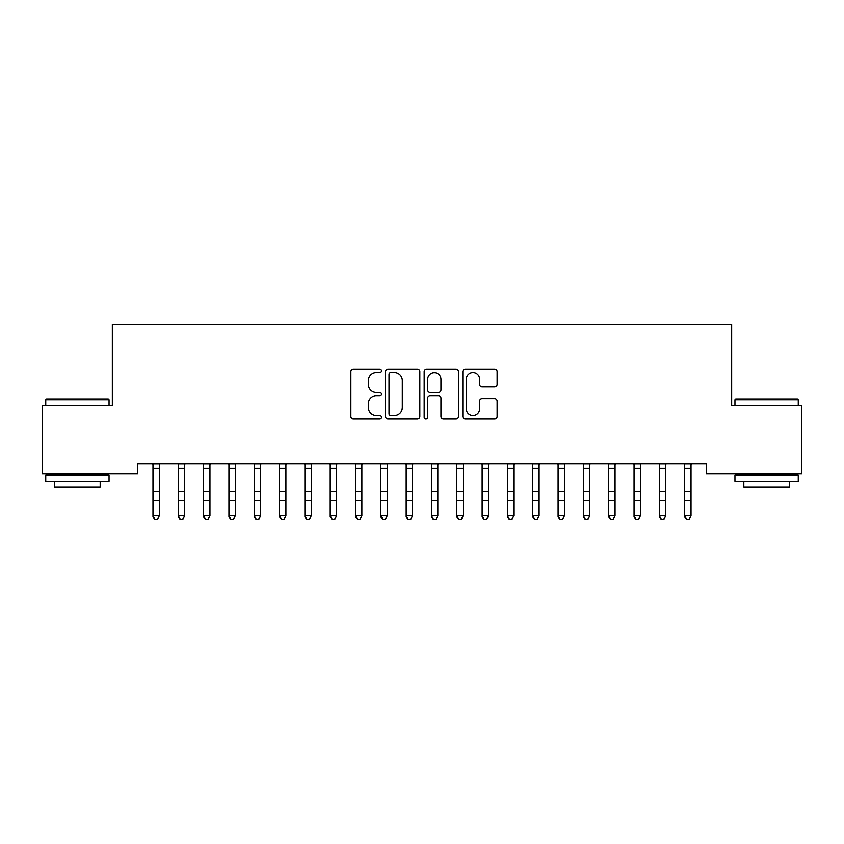<?xml version="1.0" encoding="UTF-8"?>
<svg xmlns="http://www.w3.org/2000/svg" width="844" height="844" viewBox="0 0 844 844"><rect width="100%" height="100%" fill="white"/><g stroke="black" fill="none" stroke-linecap="round" stroke-linejoin="round"><path stroke-width="1.27" d="M381.488 370.938A1.741 1.741 0 0 0 379.747 369.197L353.341 369.197A2.49 2.49 0 0 0 350.861 371.687L350.861 416.419A2.49 2.49 0 0 0 353.341 418.898L379.747 418.898A1.741 1.741 0 0 0 381.488 417.168A1.741 1.741 0 0 0 379.747 415.427L376.329 415.427A7.955 7.955 0 0 1 368.374 407.473L368.374 403.738A7.955 7.955 0 0 1 376.329 395.794L379.747 395.794A1.741 1.741 0 0 0 381.488 394.053A1.741 1.741 0 0 0 379.747 392.312L376.329 392.312A7.955 7.955 0 0 1 368.374 384.358L368.374 380.633A7.955 7.955 0 0 1 376.329 372.679L379.747 372.679A1.741 1.741 0 0 0 381.488 370.938M494.637 386.721A2.49 2.49 0 0 0 497.116 384.231L497.116 371.687A2.49 2.49 0 0 0 494.637 369.197L465.308 369.197A2.49 2.49 0 0 0 462.818 371.687L462.818 416.419A2.49 2.49 0 0 0 465.308 418.898L494.637 418.898A2.49 2.49 0 0 0 497.116 416.419L497.116 401.259A2.49 2.49 0 0 0 494.637 398.769L482.082 398.769A2.49 2.49 0 0 0 479.592 401.259L479.592 408.781A6.646 6.646 0 0 1 472.946 415.427A6.646 6.646 0 0 1 466.299 408.781L466.299 379.325A6.646 6.646 0 0 1 472.946 372.679A6.646 6.646 0 0 1 479.592 379.325L479.592 384.231A2.49 2.49 0 0 0 482.082 386.721L494.637 386.721M706.344 463.683L137.656 463.683L137.656 473.811L42.2 473.811L42.2 405.447L112.336 405.447L112.336 324.423L731.664 324.423L731.664 405.447L801.8 405.447L801.8 473.811L706.344 473.811L706.344 463.683M419.827 371.687A2.49 2.49 0 0 0 417.337 369.197L388.008 369.197A2.49 2.49 0 0 0 385.529 371.687L385.529 416.419A2.49 2.49 0 0 0 388.008 418.898L417.337 418.898A2.49 2.49 0 0 0 419.827 416.419L419.827 371.687M426.663 369.197L455.992 369.197A2.49 2.49 0 0 1 458.471 371.687L458.471 416.419A2.49 2.49 0 0 1 455.992 418.898L443.438 418.898A2.49 2.49 0 0 1 440.948 416.419L440.948 398.273A2.49 2.49 0 0 0 438.469 395.794L430.145 395.794A2.49 2.49 0 0 0 427.655 398.273L427.655 417.168A1.741 1.741 0 0 1 425.914 418.898A1.741 1.741 0 0 1 424.173 417.168L424.173 371.687A2.49 2.49 0 0 1 426.663 369.197M390.751 372.679A1.741 1.741 0 0 0 389.01 374.419L389.01 413.687A1.741 1.741 0 0 0 390.751 415.427L394.348 415.427A7.955 7.955 0 0 0 402.303 407.473L402.303 380.633A7.955 7.955 0 0 0 394.348 372.679L390.751 372.679M440.948 379.452A6.646 6.646 0 0 0 434.301 372.805A6.646 6.646 0 0 0 427.655 379.452L427.655 389.822A2.49 2.49 0 0 0 430.145 392.312L438.469 392.312A2.49 2.49 0 0 0 440.948 389.822L440.948 379.452M152.975 465.002L152.975 515.505L159.305 515.505L157.406 519.577L154.874 519.102L157.406 519.577M159.305 465.002L159.6 463.736L152.68 463.736L152.975 464.474L152.658 463.683M159.305 464.474L159.305 515.505L157.406 519.102M154.874 519.577L152.975 516.707L152.975 515.505L154.874 519.102M178.295 465.002L178.295 515.505L184.625 515.505L182.726 519.577L180.194 519.102L182.726 519.577M184.625 465.002L184.92 463.736L178 463.736L178.295 464.474L177.978 463.683M203.615 465.002L203.615 515.505L209.945 515.505L208.046 519.577L205.514 519.102L208.046 519.577M209.945 465.002L210.24 463.736L203.32 463.736L203.615 464.474L203.298 463.683M184.625 464.474L184.625 515.505L182.726 519.102M180.194 519.577L178.295 516.707L178.295 515.505L180.194 519.102M209.945 464.474L209.945 515.505L208.046 519.102M205.514 519.577L203.615 516.707L203.615 515.505L205.514 519.102M45.745 399.877L46.504 399.117L108.285 399.117L109.045 399.877L45.745 399.877L45.745 405.447M109.045 481.407L45.745 481.407L45.745 475.077L109.045 475.077L109.045 481.407M100.183 481.407L100.183 487.231L54.607 487.231L54.607 481.407M734.955 399.877L735.715 399.117L797.496 399.117L798.255 399.877L734.955 399.877L734.955 405.447M798.255 481.407L734.955 481.407L734.955 475.077L798.255 475.077L798.255 481.407M789.393 481.407L789.393 487.231L743.817 487.231L743.817 481.407M228.935 465.002L228.935 515.505L235.265 515.505L233.366 519.577L230.834 519.102L233.366 519.577M235.265 465.002L235.56 463.736L228.64 463.736L228.935 464.474L228.618 463.683M254.255 465.002L254.255 515.505L260.585 515.505L258.686 519.577L256.154 519.102L258.686 519.577M260.585 465.002L260.88 463.736L253.96 463.736L254.255 464.474L253.938 463.683M235.265 464.474L235.265 515.505L233.366 519.102M230.834 519.577L228.935 516.707L228.935 515.505L230.834 519.102M260.585 464.474L260.585 515.505L258.686 519.102M256.154 519.577L254.255 516.707L254.255 515.505L256.154 519.102M279.575 465.002L279.575 515.505L285.905 515.505L284.006 519.577L281.474 519.102L284.006 519.577M285.905 465.002L286.2 463.736L279.28 463.736L279.575 464.474L279.258 463.683M285.905 464.474L285.905 515.505L284.006 519.102M281.474 519.577L279.575 516.707L279.575 515.505L281.474 519.102M304.895 465.002L304.895 515.505L311.225 515.505L309.326 519.577L306.794 519.102L309.326 519.577M311.225 465.002L311.52 463.736L304.6 463.736L304.895 464.474L304.578 463.683M311.225 464.474L311.225 515.505L309.326 519.102M306.794 519.577L304.895 516.707L304.895 515.505L306.794 519.102M330.215 465.002L330.215 515.505L336.545 515.505L334.646 519.577L332.114 519.102L334.646 519.577M336.545 465.002L336.84 463.736L329.92 463.736L330.215 464.474L329.898 463.683M336.545 464.474L336.545 515.505L334.646 519.102M332.114 519.577L330.215 516.707L330.215 515.505L332.114 519.102M355.535 465.002L355.535 515.505L361.865 515.505L359.966 519.577L357.434 519.102L359.966 519.577M361.865 465.002L362.16 463.736L355.24 463.736L355.535 464.474L355.218 463.683M361.865 464.474L361.865 515.505L359.966 519.102M357.434 519.577L355.535 516.707L355.535 515.505L357.434 519.102M380.855 465.002L380.855 515.505L387.185 515.505L385.286 519.577L382.754 519.102L385.286 519.577M387.185 465.002L387.48 463.736L380.56 463.736L380.855 464.474L380.538 463.683M387.185 464.474L387.185 515.505L385.286 519.102M382.754 519.577L380.855 516.707L380.855 515.505L382.754 519.102M406.175 465.002L406.175 515.505L412.505 515.505L410.606 519.577L408.074 519.102L410.606 519.577M412.505 465.002L412.8 463.736L405.88 463.736L406.175 464.474L405.858 463.683M412.505 464.474L412.505 515.505L410.606 519.102M408.074 519.577L406.175 516.707L406.175 515.505L408.074 519.102M431.495 465.002L431.495 515.505L437.825 515.505L435.926 519.577L433.394 519.102L435.926 519.577M437.825 465.002L438.12 463.736L431.2 463.736L431.495 464.474L431.178 463.683M437.825 464.474L437.825 515.505L435.926 519.102M433.394 519.577L431.495 516.707L431.495 515.505L433.394 519.102M456.815 465.002L456.815 515.505L463.145 515.505L461.246 519.577L458.714 519.102L461.246 519.577M463.145 465.002L463.44 463.736L456.52 463.736L456.815 464.474L456.498 463.683M463.145 464.474L463.145 515.505L461.246 519.102M458.714 519.577L456.815 516.707L456.815 515.505L458.714 519.102M482.135 465.002L482.135 515.505L488.465 515.505L486.566 519.577L484.034 519.102L486.566 519.577M488.465 465.002L488.76 463.736L481.84 463.736L482.135 464.474L481.818 463.683M488.465 464.474L488.465 515.505L486.566 519.102M484.034 519.577L482.135 516.707L482.135 515.505L484.034 519.102M507.455 465.002L507.455 515.505L513.785 515.505L511.886 519.577L509.354 519.102L511.886 519.577M513.785 465.002L514.08 463.736L507.16 463.736L507.455 464.474L507.138 463.683M513.785 464.474L513.785 515.505L511.886 519.102M509.354 519.577L507.455 516.707L507.455 515.505L509.354 519.102M532.775 465.002L532.775 515.505L539.105 515.505L537.206 519.577L534.674 519.102L537.206 519.577M539.105 465.002L539.4 463.736L532.48 463.736L532.775 464.474L532.458 463.683M539.105 464.474L539.105 515.505L537.206 519.102M534.674 519.577L532.775 516.707L532.775 515.505L534.674 519.102M558.095 465.002L558.095 515.505L564.425 515.505L562.526 519.577L559.994 519.102L562.526 519.577M564.425 465.002L564.72 463.736L557.8 463.736L558.095 464.474L557.779 463.683M564.425 464.474L564.425 515.505L562.526 519.102M559.994 519.577L558.095 516.707L558.095 515.505L559.994 519.102M583.415 465.002L583.415 515.505L589.745 515.505L587.846 519.577L585.314 519.102L587.846 519.577M589.745 465.002L590.04 463.736L583.12 463.736L583.415 464.474L583.099 463.683M589.745 464.474L589.745 515.505L587.846 519.102M585.314 519.577L583.415 516.707L583.415 515.505L585.314 519.102M608.735 465.002L608.735 515.505L615.065 515.505L613.166 519.577L610.634 519.102L613.166 519.577M615.065 465.002L615.36 463.736L608.44 463.736L608.735 464.474L608.418 463.683M615.065 464.474L615.065 515.505L613.166 519.102M610.634 519.577L608.735 516.707L608.735 515.505L610.634 519.102M634.055 465.002L634.055 515.505L640.385 515.505L638.486 519.577L635.954 519.102L638.486 519.577M640.385 465.002L640.68 463.736L633.76 463.736L634.055 464.474L633.739 463.683M640.385 464.474L640.385 515.505L638.486 519.102M635.954 519.577L634.055 516.707L634.055 515.505L635.954 519.102M659.375 465.002L659.375 515.505L665.705 515.505L663.806 519.577L661.274 519.102L663.806 519.577M665.705 465.002L666 463.736L659.08 463.736L659.375 464.474L659.058 463.683M665.705 464.474L665.705 515.505L663.806 519.102M661.274 519.577L659.375 516.707L659.375 515.505L661.274 519.102M684.695 465.002L684.695 515.505L691.025 515.505L689.126 519.577L686.594 519.102L689.126 519.577M691.025 465.002L691.32 463.736L684.4 463.736L684.695 464.474L684.379 463.683M691.025 464.474L691.025 515.505L689.126 519.102M686.594 519.577L684.695 516.707L684.695 515.505L686.594 519.102M159.305 491.567L152.975 491.567M159.305 500.323L152.975 500.323M159.305 468.177L152.975 468.177M184.625 491.567L178.295 491.567M184.625 500.323L178.295 500.323M184.625 468.177L178.295 468.177M209.945 491.567L203.615 491.567M209.945 500.323L203.615 500.323M209.945 468.177L203.615 468.177M235.265 491.567L228.935 491.567M235.265 500.323L228.935 500.323M235.265 468.177L228.935 468.177M260.585 491.567L254.255 491.567M260.585 500.323L254.255 500.323M260.585 468.177L254.255 468.177M285.905 491.567L279.575 491.567M285.905 500.323L279.575 500.323M285.905 468.177L279.575 468.177M311.225 491.567L304.895 491.567M311.225 500.323L304.895 500.323M311.225 468.177L304.895 468.177M336.545 491.567L330.215 491.567M336.545 500.323L330.215 500.323M336.545 468.177L330.215 468.177M361.865 491.567L355.535 491.567M361.865 500.323L355.535 500.323M361.865 468.177L355.535 468.177M387.185 491.567L380.855 491.567M387.185 500.323L380.855 500.323M387.185 468.177L380.855 468.177M412.505 491.567L406.175 491.567M412.505 500.323L406.175 500.323M412.505 468.177L406.175 468.177M437.825 491.567L431.495 491.567M437.825 500.323L431.495 500.323M437.825 468.177L431.495 468.177M463.145 491.567L456.815 491.567M463.145 500.323L456.815 500.323M463.145 468.177L456.815 468.177M488.465 491.567L482.135 491.567M488.465 500.323L482.135 500.323M488.465 468.177L482.135 468.177M513.785 491.567L507.455 491.567M513.785 500.323L507.455 500.323M513.785 468.177L507.455 468.177M539.105 491.567L532.775 491.567M539.105 500.323L532.775 500.323M539.105 468.177L532.775 468.177M564.425 491.567L558.095 491.567M564.425 500.323L558.095 500.323M564.425 468.177L558.095 468.177M589.745 491.567L583.415 491.567M589.745 500.323L583.415 500.323M589.745 468.177L583.415 468.177M615.065 491.567L608.735 491.567M615.065 500.323L608.735 500.323M615.065 468.177L608.735 468.177M640.385 491.567L634.055 491.567M640.385 500.323L634.055 500.323M640.385 468.177L634.055 468.177M665.705 491.567L659.375 491.567M665.705 500.323L659.375 500.323M665.705 468.177L659.375 468.177M691.025 491.567L684.695 491.567M691.025 500.323L684.695 500.323M691.025 468.177L684.695 468.177M109.045 405.447L109.045 399.877M94.612 475.077L94.612 473.811M60.177 475.077L60.177 473.811M798.255 405.447L798.255 399.877M783.823 475.077L783.823 473.811M749.388 475.077L749.388 473.811"/></g></svg>
